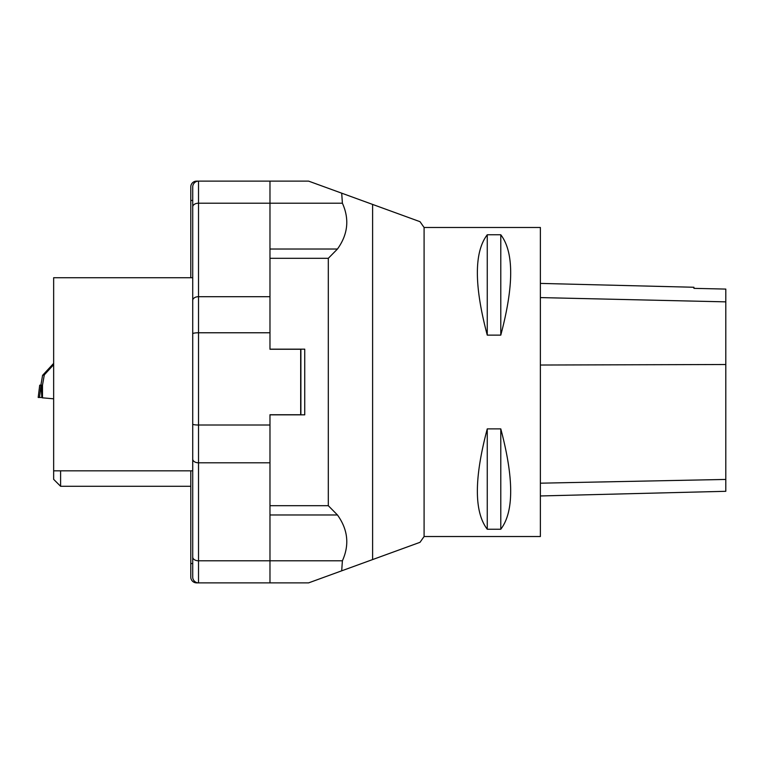 <?xml version="1.0" encoding="UTF-8"?>
<svg xmlns="http://www.w3.org/2000/svg" width="764" height="764" viewBox="0 0 764 764"><rect width="100%" height="100%" fill="white"/><g stroke="black" fill="none" stroke-linecap="round" stroke-linejoin="round"><path stroke-width="1.15" d="M269.978 414.833L304.74 414.833L304.74 349.167L269.978 349.167M269.978 505.692L328.31 505.692L337.459 514.974C347.935 529.567 349.587 544.847 342.396 560.795L341.699 570.823L420.019 542.316L372.612 559.573L420.019 542.316L372.612 559.573L372.612 204.427L308.608 181.125L269.978 181.125L269.978 332.77L198.516 332.77L198.516 425.013L269.978 425.013L269.978 414.737L300.682 414.737L300.682 349.263L269.978 349.263L269.978 332.77M341.699 193.177L342.396 203.205C349.578 219.172 347.935 234.443 337.459 249.026L328.31 258.308L269.978 258.308M341.699 570.823L308.608 582.875L196.577 582.875A5.797 5.797 0 0 1 190.79 577.078L190.79 470.825M372.612 204.427L420.019 221.684L372.612 204.427M424.087 227.481L540.377 227.481L540.377 536.519L424.087 536.519L424.087 227.481L420.019 221.684M487.26 234.768L500.783 234.768C513.981 252.063 513.981 285.516 500.783 335.129L487.26 335.129C474.072 285.516 474.072 252.063 487.26 234.768L487.26 335.129M487.26 428.871L500.783 428.871C513.981 478.484 513.981 511.937 500.783 529.232L487.26 529.232C474.072 511.937 474.072 478.484 487.26 428.871L487.26 529.232M540.377 495.96L725.8 491.3L725.8 289.078L693.932 288.362L693.932 287.264L540.377 283.406M500.783 428.871L500.783 529.232M500.783 234.768L500.783 335.129M300.882 349.167L300.882 414.833M269.978 425.013L269.978 462.803L198.516 462.803L198.516 582.875A5.797 5.797 0 0 1 192.719 577.078L192.719 200.445L190.79 200.445L190.79 277.724L190.79 186.922A5.797 5.797 0 0 1 196.577 181.125L269.978 181.125M60.604 470.825L60.604 486.296L53.652 479.343L53.652 277.724L192.719 277.724M192.719 345.729L192.719 186.922A5.797 5.797 0 0 1 198.516 181.125L198.516 296.69L269.978 296.69M53.652 470.825L192.719 470.825L192.719 563.555L190.79 563.555M269.978 462.803L269.978 582.875M60.604 486.296L190.79 486.296M53.652 398.808L42.106 397.796L42.049 385.19L41.046 385.19L41.839 397.452L38.2 397.452L39.709 385.19L41.046 385.19M42.488 397.824L42.488 385.171L40.884 385.171L42.583 375.344L53.652 363.368M42.488 385.171L44.302 374.885L42.583 375.344M53.652 364.657L44.302 374.885M41.008 385.19L39.499 397.452L38.2 397.452L41.839 397.452M337.459 514.974L269.978 514.974M328.31 505.692L328.31 258.308M269.978 249.026L337.459 249.026M342.396 203.205L198.516 203.205A5.797 3.724 180 0 0 192.719 206.929M192.719 557.071A5.797 3.724 0 0 0 198.516 560.795L342.396 560.795M725.8 479.439L540.377 483.182M725.8 364.514L540.377 365.03M725.8 301.856L540.377 297.588M192.719 300.414A5.797 3.724 180 0 1 198.516 296.69L198.516 332.77A5.797 1.022 0 0 0 192.719 333.792M192.719 424.125A5.797 0.888 0 0 0 198.516 425.013L198.516 462.803A5.797 3.724 0 0 1 192.719 459.078M192.719 577.078A5.797 5.797 0 0 0 198.516 582.875M198.516 181.125A5.797 5.797 0 0 0 192.719 186.922M424.087 536.519L420.019 542.316M39.709 385.19L38.2 397.452"/></g></svg>

